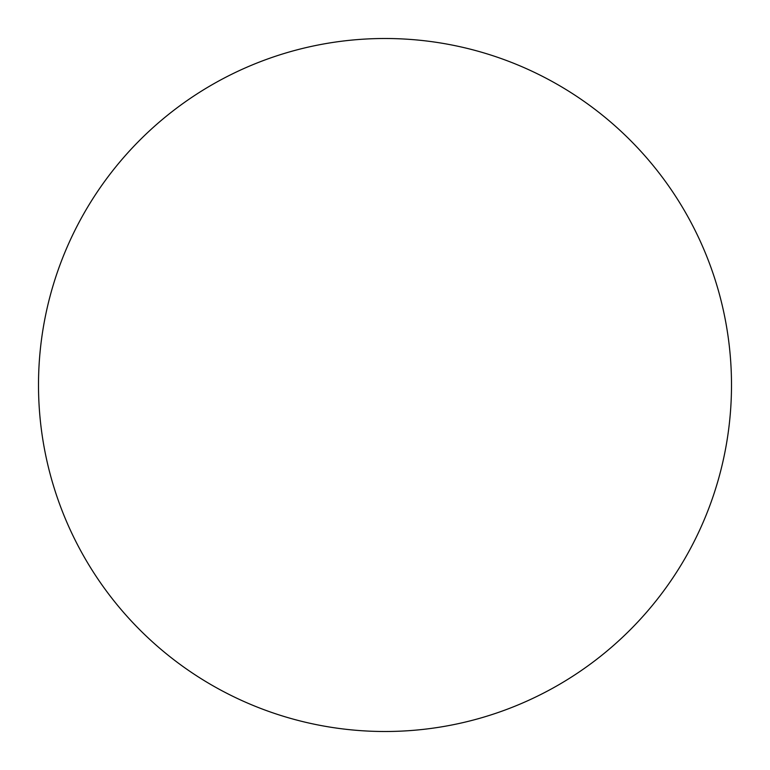 <?xml version="1.0" encoding="UTF-8"?>
<svg xmlns="http://www.w3.org/2000/svg" width="770" height="770" viewBox="0 0 770 770"><rect width="100%" height="100%" fill="white"/><g stroke="black" fill="none" stroke-linecap="round" stroke-linejoin="round"><path stroke-width="1.16" d="M731.5 385A346.5 346.5 0 0 0 385 38.5A346.5 346.5 0 0 0 38.5 385A346.5 346.5 0 0 0 385 731.5A346.5 346.5 0 0 0 731.5 385A346.5 346.5 0 0 0 385 38.5A346.5 346.5 0 0 0 38.5 385A346.5 346.5 0 0 0 385 731.5A346.5 346.5 0 0 0 731.5 385"/></g></svg>
